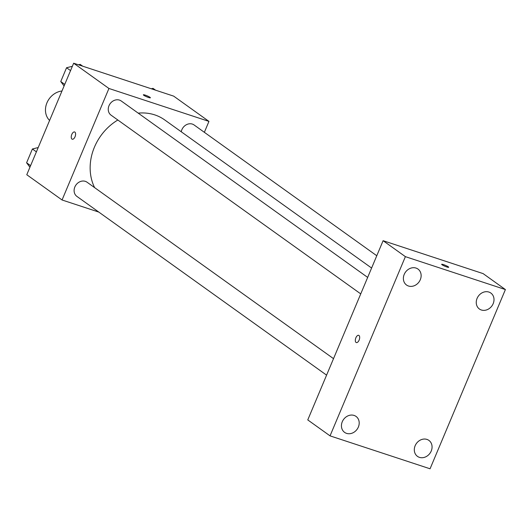 <?xml version="1.0" encoding="UTF-8"?>
<svg xmlns="http://www.w3.org/2000/svg" width="532" height="532" viewBox="0 0 532 532"><rect width="100%" height="100%" fill="white"/><g stroke="black" fill="none" stroke-linecap="round" stroke-linejoin="round"><path stroke-width="0.8" d="M61.978 90.999A17.443 14.856 125.6 0 0 46.949 102.816A17.443 14.856 125.6 0 0 49.596 120.451M98.806 212.082L62.058 199.985L26.78 174.729L73.655 63.215L173.671 96.132L208.95 121.389L204.361 132.315M62.058 199.985L108.934 88.472L73.655 63.215M74.892 132.102A3.817 1.929 108.2 0 1 75.158 136.471A3.817 1.929 108.2 0 1 72.232 139.211A3.817 1.929 108.2 0 1 71.594 134.982A3.817 1.929 108.2 0 1 74.62 131.963A3.817 1.929 108.2 0 1 74.892 132.102M371.609 268.042L164.687 119.913A50.141 42.713 125.6 0 0 154.759 114.885A50.141 42.713 125.6 0 0 138.194 113.136M117.838 120.006A50.141 42.713 125.6 0 0 94.623 187.63M108.934 88.472L208.95 121.389M333.517 358.648L87.068 182.223A8.718 7.428 125.6 0 0 85.339 181.352A8.718 7.428 125.6 0 0 75.344 185.954A8.718 7.428 125.6 0 0 76.914 196.408L326.588 375.14M367.672 277.405L121.223 100.98A8.718 7.428 125.6 0 0 119.494 100.109A8.718 7.428 125.6 0 0 109.492 104.704A8.718 7.428 125.6 0 0 111.068 115.165L360.743 293.89M181.259 131.776A8.718 7.428 -54.4 0 1 194.094 124.967L376.776 255.739M148.495 97.456A3.817 0.512 -157.2 0 1 144.957 95.973A3.817 0.512 -157.2 0 1 143.354 94.809A3.817 0.512 -157.2 0 1 147.071 95.813A3.817 0.512 -157.2 0 1 150.39 97.768A3.817 0.512 -157.2 0 1 148.495 97.456M143.354 94.816A3.817 0.512 -157.2 0 1 147.071 95.82A3.817 0.512 -157.2 0 1 150.39 97.768M72.232 139.211A3.817 1.929 108.2 0 1 71.594 134.982A3.817 1.929 108.2 0 1 74.62 131.963M307.762 419.914L383.1 240.697L483.123 273.614L505.4 289.568L430.062 468.785L330.046 435.868L307.762 419.914M330.046 435.868L405.384 256.65L383.1 240.697M405.384 256.65L505.4 289.568M446.8 266.958A3.817 0.512 -157.2 0 1 443.269 265.475A3.817 0.512 -157.2 0 1 441.66 264.318A3.817 0.512 -157.2 0 1 445.377 265.322A3.817 0.512 -157.2 0 1 448.695 267.277A3.817 0.512 -157.2 0 1 446.8 266.958M359.127 340.108A3.817 1.929 108.2 0 1 356.307 342.568A3.817 1.929 108.2 0 1 355.669 338.345A3.817 1.929 108.2 0 1 358.694 335.32A3.817 1.929 108.2 0 1 359.127 340.108M431.233 451.036A9.822 8.366 125.6 0 0 428.905 440.403A9.822 8.366 125.6 0 0 426.957 439.419A9.822 8.366 125.6 0 0 415.698 444.592A9.822 8.366 125.6 0 0 417.474 456.37A9.822 8.366 125.6 0 0 431.233 451.036M493.171 303.679A9.822 8.366 125.6 0 0 490.843 293.046A9.822 8.366 125.6 0 0 488.901 292.061A9.822 8.366 125.6 0 0 477.643 297.242A9.822 8.366 125.6 0 0 479.412 309.012A9.822 8.366 125.6 0 0 493.171 303.679M420.3 279.692A9.822 8.366 125.6 0 0 417.972 269.059A9.822 8.366 125.6 0 0 416.031 268.075A9.822 8.366 125.6 0 0 404.772 273.255A9.822 8.366 125.6 0 0 406.541 285.032A9.822 8.366 125.6 0 0 420.3 279.692M358.362 427.05A9.822 8.366 125.6 0 0 356.034 416.416A9.822 8.366 125.6 0 0 354.086 415.432A9.822 8.366 125.6 0 0 342.827 420.613A9.822 8.366 125.6 0 0 344.603 432.383A9.822 8.366 125.6 0 0 358.362 427.05M356.314 342.568A3.817 1.929 108.2 0 1 355.669 338.345A3.817 1.929 108.2 0 1 358.694 335.326M441.66 264.318A3.817 0.512 -157.2 0 1 445.377 265.328A3.817 0.512 -157.2 0 1 448.695 267.277M151.321 88.778L153.036 88.352L155.597 90.187M64.086 85.985L60.754 81.536L66.553 67.744L72.359 66.3M78.45 64.798L80.166 64.372L82.726 66.201M64.751 84.402L60.754 81.536M70.55 70.603L66.553 67.744M29.932 167.228L26.6 162.785L32.399 148.987L38.204 147.55M30.597 165.645L26.6 162.785M36.395 151.846L32.399 148.987"/></g></svg>
